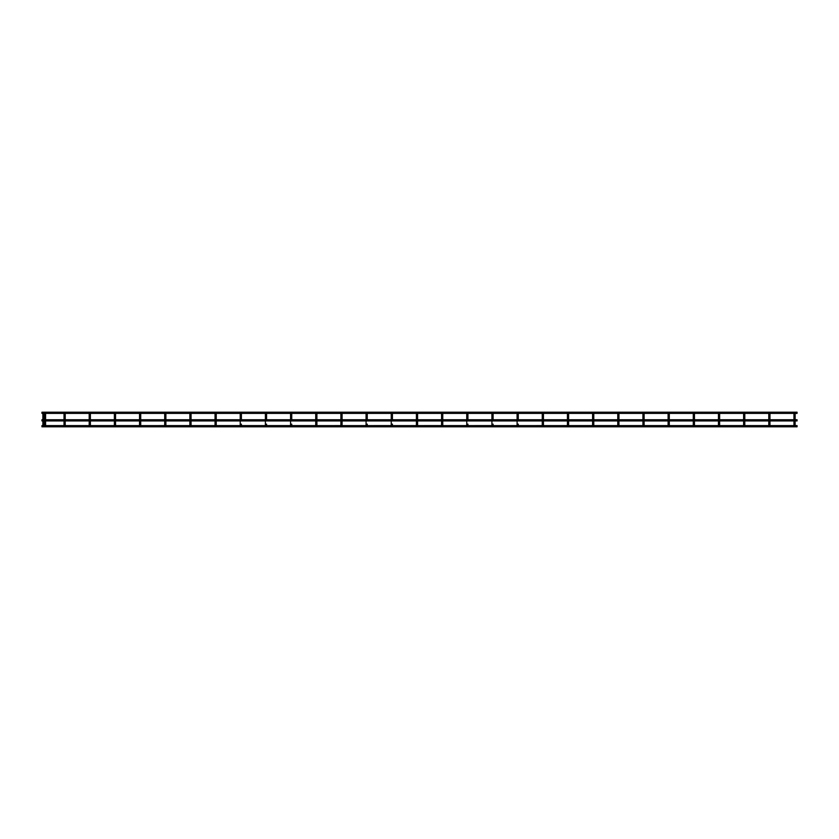 <?xml version="1.0" encoding="UTF-8"?>
<svg xmlns="http://www.w3.org/2000/svg" width="839" height="839" viewBox="0 0 839 839"><rect width="100%" height="100%" fill="white"/><g stroke="black" fill="none" stroke-linecap="round" stroke-linejoin="round"><path stroke-width="1.26" d="M43.481 424.66A0.587 0.587 0 0 1 44.068 425.247A0.587 0.587 0 0 1 43.481 425.845L43.481 425.845A0.587 0.587 0 0 1 42.883 425.247A0.587 0.587 0 0 1 43.481 424.66A0.587 0.587 0 0 1 43.943 425.614L44.519 425.614M44.991 424.66A0.587 0.587 0 0 1 45.579 425.247A0.587 0.587 0 0 1 44.991 425.845L44.991 425.845A0.587 0.587 0 0 1 44.394 425.247A0.587 0.587 0 0 1 44.991 424.66A0.587 0.587 0 0 1 45.453 425.614L64.152 425.614M794.554 425.845A0.587 0.587 0 0 1 793.956 425.247A0.587 0.587 0 0 0 794.082 425.614A0.587 0.587 0 0 1 794.554 424.66A0.587 0.587 0 0 1 795.141 425.247A0.587 0.587 0 0 1 794.554 425.845L794.554 425.845A0.587 0.587 0 0 1 793.956 425.247A0.587 0.587 0 0 1 794.554 424.66A0.587 0.587 0 0 1 795.141 425.247L795.141 424.156L793.956 424.156L793.956 420.937M769.384 425.845A0.587 0.587 0 0 1 768.786 425.247A0.587 0.587 0 0 0 768.912 425.614A0.587 0.587 0 0 1 769.384 424.66A0.587 0.587 0 0 1 769.971 425.247A0.587 0.587 0 0 1 769.384 425.845L769.384 425.845A0.587 0.587 0 0 1 768.786 425.247A0.587 0.587 0 0 1 769.384 424.66A0.587 0.587 0 0 1 769.971 425.247L769.971 424.156L768.786 424.156L768.786 420.937M744.214 425.845A0.587 0.587 0 0 1 743.616 425.247A0.587 0.587 0 0 0 743.774 425.646A0.587 0.587 0 0 1 744.214 424.66A0.587 0.587 0 0 1 744.801 425.247A0.587 0.587 0 0 1 744.214 425.845L744.214 425.845A0.587 0.587 0 0 1 743.616 425.247A0.587 0.587 0 0 1 744.214 424.66A0.587 0.587 0 0 1 744.801 425.247L744.801 424.156L743.616 424.156L743.616 420.937M719.044 424.66A0.587 0.587 0 0 1 719.631 425.247A0.587 0.587 0 0 1 719.044 425.845L719.044 425.845A0.587 0.587 0 0 1 718.446 425.247A0.587 0.587 0 0 1 719.044 424.66A0.587 0.587 0 0 1 719.631 425.247L719.631 424.156L718.446 424.156L718.446 420.937L718.446 425.247A0.587 0.587 0 0 1 719.044 424.66A0.587 0.587 0 0 0 718.446 425.247A0.587 0.587 0 0 1 719.044 424.66M693.874 424.66A0.587 0.587 0 0 1 694.461 425.247A0.587 0.587 0 0 1 693.874 425.845L693.874 425.845A0.587 0.587 0 0 1 693.276 425.247A0.587 0.587 0 0 1 693.874 424.66A0.587 0.587 0 0 1 694.461 425.247L694.461 424.156L693.276 424.156L693.276 420.937L693.276 425.247A0.587 0.587 0 0 1 693.874 424.66A0.587 0.587 0 0 0 693.276 425.247A0.587 0.587 0 0 1 693.874 424.66M668.704 425.845A0.587 0.587 0 0 1 668.106 425.247A0.587 0.587 0 0 0 668.232 425.614A0.587 0.587 0 0 1 668.704 424.66A0.587 0.587 0 0 1 669.291 425.247A0.587 0.587 0 0 1 668.704 425.845L668.704 425.845A0.587 0.587 0 0 1 668.106 425.247A0.587 0.587 0 0 1 668.704 424.66A0.587 0.587 0 0 1 669.291 425.247L669.291 424.156L668.106 424.156L668.106 420.937M643.534 425.845A0.587 0.587 0 0 1 642.936 425.247A0.587 0.587 0 0 0 643.062 425.614A0.587 0.587 0 0 1 643.534 424.66A0.587 0.587 0 0 1 644.121 425.247A0.587 0.587 0 0 1 643.534 425.845L643.534 425.845A0.587 0.587 0 0 1 642.936 425.247A0.587 0.587 0 0 1 643.534 424.66A0.587 0.587 0 0 1 644.121 425.247L644.121 424.156L642.936 424.156L642.936 420.937M618.364 424.66A0.587 0.587 0 0 1 618.951 425.247A0.587 0.587 0 0 1 618.364 425.845L618.364 425.845A0.587 0.587 0 0 1 617.766 425.247A0.587 0.587 0 0 1 618.364 424.66A0.587 0.587 0 0 1 618.951 425.247L618.951 424.156L617.766 424.156L617.766 420.937L617.766 425.247A0.587 0.587 0 0 1 618.364 424.66A0.587 0.587 0 0 0 617.766 425.247A0.587 0.587 0 0 1 618.364 424.66M593.194 425.845A0.587 0.587 0 0 1 592.596 425.247A0.587 0.587 0 0 0 592.722 425.614A0.587 0.587 0 0 1 593.194 424.66A0.587 0.587 0 0 1 593.781 425.247A0.587 0.587 0 0 1 593.194 425.845L593.194 425.845A0.587 0.587 0 0 1 592.596 425.247A0.587 0.587 0 0 1 593.194 424.66A0.587 0.587 0 0 1 593.781 425.247L593.781 424.156L592.596 424.156L592.596 420.937M568.024 425.845A0.587 0.587 0 0 1 567.426 425.247A0.587 0.587 0 0 0 567.584 425.646A0.587 0.587 0 0 1 568.024 424.66A0.587 0.587 0 0 1 568.611 425.247A0.587 0.587 0 0 1 568.024 425.845L568.024 425.845A0.587 0.587 0 0 1 567.426 425.247A0.587 0.587 0 0 1 568.024 424.66A0.587 0.587 0 0 1 568.611 425.247L568.611 424.156L567.426 424.156L567.426 420.937M542.854 424.66A0.587 0.587 0 0 1 543.441 425.247A0.587 0.587 0 0 1 542.854 425.845L542.854 425.845A0.587 0.587 0 0 1 542.256 425.247L542.256 425.247A0.587 0.587 0 0 1 542.854 424.66A0.587 0.587 0 0 0 542.256 425.247L542.256 425.247A0.587 0.587 0 0 0 542.382 425.614A0.587 0.587 0 0 1 542.256 425.247A0.587 0.587 0 0 0 542.854 425.845M517.684 424.66A0.587 0.587 0 0 1 518.271 425.247A0.587 0.587 0 0 1 517.684 425.845L517.684 425.845A0.587 0.587 0 0 1 517.086 425.247L517.086 425.247A0.587 0.587 0 0 1 517.684 424.66A0.587 0.587 0 0 0 517.086 425.247L517.086 425.247A0.587 0.587 0 0 0 517.212 425.614A0.587 0.587 0 0 1 517.086 425.247A0.587 0.587 0 0 0 517.684 425.845M492.514 424.66A0.587 0.587 0 0 1 493.101 425.247A0.587 0.587 0 0 1 492.514 425.845L492.514 425.845A0.587 0.587 0 0 1 491.916 425.247L491.916 425.247A0.587 0.587 0 0 1 492.514 424.66A0.587 0.587 0 0 0 491.916 425.247L491.916 425.247A0.587 0.587 0 0 0 492.042 425.614A0.587 0.587 0 0 1 491.916 425.247A0.587 0.587 0 0 0 492.514 425.845M467.344 424.66A0.587 0.587 0 0 1 467.931 425.247A0.587 0.587 0 0 1 467.344 425.845L467.344 425.845A0.587 0.587 0 0 1 466.746 425.247L466.746 425.247A0.587 0.587 0 0 1 467.344 424.66A0.587 0.587 0 0 0 466.746 425.247L466.746 425.247A0.587 0.587 0 0 0 466.872 425.614A0.587 0.587 0 0 1 466.746 425.247A0.587 0.587 0 0 0 467.344 425.845M442.174 424.66A0.587 0.587 0 0 1 442.761 425.247A0.587 0.587 0 0 1 442.174 425.845L442.174 425.845A0.587 0.587 0 0 1 441.576 425.247L441.576 425.247A0.587 0.587 0 0 1 442.174 424.66A0.587 0.587 0 0 0 441.576 425.247L441.576 425.247A0.587 0.587 0 0 0 441.702 425.614A0.587 0.587 0 0 1 441.576 425.247A0.587 0.587 0 0 0 442.174 425.845M417.004 424.66A0.587 0.587 0 0 1 417.591 425.247A0.587 0.587 0 0 1 417.004 425.845L417.004 425.845A0.587 0.587 0 0 1 416.406 425.247L416.406 425.247A0.587 0.587 0 0 1 417.004 424.66A0.587 0.587 0 0 0 416.406 425.247L416.406 425.247A0.587 0.587 0 0 0 416.532 425.614A0.587 0.587 0 0 1 416.406 425.247A0.587 0.587 0 0 0 417.004 425.845M391.834 424.66A0.587 0.587 0 0 1 392.421 425.247A0.587 0.587 0 0 1 391.834 425.845L391.834 425.845A0.587 0.587 0 0 1 391.236 425.247L391.236 425.247A0.587 0.587 0 0 1 391.834 424.66A0.587 0.587 0 0 0 391.236 425.247L391.236 425.247A0.587 0.587 0 0 0 391.362 425.614A0.587 0.587 0 0 1 391.236 425.247A0.587 0.587 0 0 0 391.834 425.845M366.664 424.66A0.587 0.587 0 0 1 367.251 425.247A0.587 0.587 0 0 1 366.664 425.845L366.664 425.845A0.587 0.587 0 0 1 366.066 425.247L366.066 425.247A0.587 0.587 0 0 1 366.664 424.66A0.587 0.587 0 0 0 366.066 425.247L366.066 425.247A0.587 0.587 0 0 0 366.192 425.614A0.587 0.587 0 0 1 366.066 425.247A0.587 0.587 0 0 0 366.664 425.845M341.494 424.66A0.587 0.587 0 0 1 342.081 425.247A0.587 0.587 0 0 1 341.494 425.845L341.494 425.845A0.587 0.587 0 0 1 340.896 425.247L340.896 425.247A0.587 0.587 0 0 1 341.494 424.66A0.587 0.587 0 0 0 340.896 425.247L340.896 425.247A0.587 0.587 0 0 0 341.022 425.614A0.587 0.587 0 0 1 340.896 425.247A0.587 0.587 0 0 0 341.494 425.845M316.324 424.66A0.587 0.587 0 0 1 316.911 425.247A0.587 0.587 0 0 1 316.324 425.845L316.324 425.845A0.587 0.587 0 0 1 315.726 425.247L315.726 425.247A0.587 0.587 0 0 1 316.324 424.66A0.587 0.587 0 0 0 315.726 425.247L315.726 425.247A0.587 0.587 0 0 0 315.852 425.614A0.587 0.587 0 0 1 315.726 425.247A0.587 0.587 0 0 0 316.324 425.845M291.154 425.845A0.587 0.587 0 0 1 290.556 425.247A0.587 0.587 0 0 0 290.682 425.614A0.587 0.587 0 0 1 291.154 424.66A0.587 0.587 0 0 1 291.741 425.247A0.587 0.587 0 0 1 291.154 425.845L291.154 425.845A0.587 0.587 0 0 1 290.556 425.247A0.587 0.587 0 0 1 291.154 424.66A0.587 0.587 0 0 1 291.741 425.247L291.741 424.156L290.556 424.156L290.556 420.937M265.984 425.845A0.587 0.587 0 0 1 265.386 425.247A0.587 0.587 0 0 0 265.512 425.614A0.587 0.587 0 0 1 265.984 424.66A0.587 0.587 0 0 1 266.571 425.247A0.587 0.587 0 0 1 265.984 425.845L265.984 425.845A0.587 0.587 0 0 1 265.386 425.247A0.587 0.587 0 0 1 265.984 424.66A0.587 0.587 0 0 1 266.571 425.247L266.571 424.156L265.386 424.156L265.386 420.937M240.814 425.845A0.587 0.587 0 0 1 240.216 425.247A0.587 0.587 0 0 0 240.342 425.614A0.587 0.587 0 0 1 240.814 424.66A0.587 0.587 0 0 1 241.401 425.247A0.587 0.587 0 0 1 240.814 425.845L240.814 425.845A0.587 0.587 0 0 1 240.216 425.247A0.587 0.587 0 0 1 240.814 424.66A0.587 0.587 0 0 1 241.401 425.247L241.401 424.156L240.216 424.156L240.216 420.937M215.644 425.845A0.587 0.587 0 0 1 215.046 425.247A0.587 0.587 0 0 0 215.172 425.614A0.587 0.587 0 0 1 215.644 424.66A0.587 0.587 0 0 1 216.231 425.247A0.587 0.587 0 0 1 215.644 425.845L215.644 425.845A0.587 0.587 0 0 1 215.046 425.247A0.587 0.587 0 0 1 215.644 424.66A0.587 0.587 0 0 1 216.231 425.247L216.231 424.156L215.046 424.156L215.046 420.937M190.474 425.845A0.587 0.587 0 0 1 189.876 425.247A0.587 0.587 0 0 0 190.002 425.614A0.587 0.587 0 0 1 190.474 424.66A0.587 0.587 0 0 1 191.061 425.247A0.587 0.587 0 0 1 190.474 425.845L190.474 425.845A0.587 0.587 0 0 1 189.876 425.247A0.587 0.587 0 0 1 190.474 424.66A0.587 0.587 0 0 1 191.061 425.247L191.061 424.156L189.876 424.156L189.876 420.937M165.304 425.845A0.587 0.587 0 0 1 164.706 425.247A0.587 0.587 0 0 0 164.832 425.614A0.587 0.587 0 0 1 165.304 424.66A0.587 0.587 0 0 1 165.891 425.247A0.587 0.587 0 0 1 165.304 425.845L165.304 425.845A0.587 0.587 0 0 1 164.706 425.247A0.587 0.587 0 0 1 165.304 424.66A0.587 0.587 0 0 1 165.765 425.614L190.002 425.614M140.134 425.845A0.587 0.587 0 0 1 139.536 425.247A0.587 0.587 0 0 0 139.662 425.614A0.587 0.587 0 0 1 140.134 424.66A0.587 0.587 0 0 1 140.721 425.247A0.587 0.587 0 0 1 140.134 425.845L140.134 425.845A0.587 0.587 0 0 1 139.536 425.247A0.587 0.587 0 0 1 140.134 424.66A0.587 0.587 0 0 1 140.564 425.646L164.832 425.614M114.964 425.845A0.587 0.587 0 0 1 114.366 425.247A0.587 0.587 0 0 0 114.492 425.614A0.587 0.587 0 0 1 114.964 424.66A0.587 0.587 0 0 1 115.551 425.247A0.587 0.587 0 0 1 114.964 425.845L114.964 425.845A0.587 0.587 0 0 1 114.366 425.247A0.587 0.587 0 0 1 114.964 424.66A0.587 0.587 0 0 1 115.425 425.614L139.662 425.614M89.794 425.845A0.587 0.587 0 0 1 89.196 425.247A0.587 0.587 0 0 0 89.322 425.614A0.587 0.587 0 0 1 89.794 424.66A0.587 0.587 0 0 1 90.381 425.247A0.587 0.587 0 0 1 89.794 425.845L89.794 425.845A0.587 0.587 0 0 1 89.196 425.247A0.587 0.587 0 0 1 89.794 424.66A0.587 0.587 0 0 1 90.381 425.247L90.381 424.156L89.196 424.156L89.196 420.937M64.624 424.66A0.587 0.587 0 0 1 65.211 425.247A0.587 0.587 0 0 1 64.624 425.845L64.624 425.845A0.587 0.587 0 0 1 64.026 425.247A0.587 0.587 0 0 1 64.624 424.66A0.587 0.587 0 0 0 64.026 425.247L64.026 425.247A0.587 0.587 0 0 0 64.184 425.646A0.587 0.587 0 0 1 64.026 425.247A0.587 0.587 0 0 0 64.624 425.845M542.256 420.937L542.256 424.156L543.441 424.156L543.441 425.247A0.587 0.587 0 0 1 543.284 425.646L567.552 425.614M517.086 420.937L517.086 424.156L518.271 424.156L518.271 425.247A0.587 0.587 0 0 1 518.114 425.646L542.382 425.614M491.916 420.937L491.916 424.156L493.101 424.156L493.101 425.247A0.587 0.587 0 0 1 492.944 425.646L517.212 425.614M466.746 420.937L466.746 424.156L467.931 424.156L467.931 425.247A0.587 0.587 0 0 1 467.795 425.625L492.042 425.614M441.576 420.937L441.576 424.156L442.761 424.156L442.761 425.247A0.587 0.587 0 0 1 442.625 425.625L466.872 425.614M416.406 420.937L416.406 424.156L417.591 424.156L417.591 425.247A0.587 0.587 0 0 1 417.455 425.625L441.702 425.614M391.236 425.247L391.236 420.937L391.236 424.156L392.421 424.156L392.421 425.247A0.587 0.587 0 0 1 392.264 425.646L416.532 425.614M366.066 425.247L366.066 420.937L366.066 424.156L367.251 424.156L367.251 425.247A0.587 0.587 0 0 1 367.115 425.625L391.362 425.614M340.896 420.937L340.896 424.156L342.081 424.156L342.081 425.247A0.587 0.587 0 0 1 341.924 425.646L366.192 425.614M315.726 425.247L315.726 420.937L315.726 424.156L316.911 424.156L316.911 425.247A0.587 0.587 0 0 1 316.754 425.646L341.022 425.614M64.026 420.937L64.026 424.156L65.211 424.156L65.211 425.247A0.587 0.587 0 0 1 65.023 425.688M43.009 425.614L41.95 425.614L41.95 426.799L797.05 426.799L797.05 425.614L795.015 425.614M797.05 420.937L797.05 419.752L41.95 419.752L41.95 420.937L797.05 420.937M797.05 413.386L797.05 412.201L41.95 412.201L41.95 413.386L797.05 413.386M617.892 425.614A0.587 0.587 0 0 1 617.766 425.247A0.587 0.587 0 0 0 617.892 425.614L593.655 425.614M693.402 425.614A0.587 0.587 0 0 1 693.276 425.247A0.587 0.587 0 0 0 693.402 425.614L669.165 425.614M718.572 425.614A0.587 0.587 0 0 1 718.446 425.247A0.587 0.587 0 0 0 718.572 425.614L694.335 425.614M44.068 420.937L44.068 425.247L44.068 424.156L42.883 424.156L42.883 425.247M45.579 420.937L45.579 425.247L45.579 424.156L44.394 424.156L44.394 425.247M165.891 420.937L165.891 425.247L165.891 424.156L164.706 424.156L164.706 420.937M140.721 420.937L140.721 425.247L140.721 424.156L139.536 424.156L139.536 420.937M115.551 420.937L115.551 425.247L115.551 424.156L114.366 424.156L114.366 420.937M44.068 425.247A0.587 0.587 0 0 1 43.481 425.845M45.579 425.247A0.587 0.587 0 0 1 44.991 425.845M89.196 425.247A0.587 0.587 0 0 1 89.794 424.66A0.587 0.587 0 0 0 89.196 425.247L89.196 424.156M114.366 425.247A0.587 0.587 0 0 1 114.964 424.66A0.587 0.587 0 0 0 114.366 425.247L114.366 424.156L114.366 425.247M139.536 425.247A0.587 0.587 0 0 1 140.134 424.66A0.587 0.587 0 0 0 139.536 425.247L139.536 424.156L139.536 425.247M164.706 425.247A0.587 0.587 0 0 1 165.304 424.66A0.587 0.587 0 0 0 164.706 425.247L164.706 424.156L164.706 425.247M189.876 425.247A0.587 0.587 0 0 1 190.474 424.66A0.587 0.587 0 0 0 189.876 425.247L189.876 424.156L189.876 425.247M215.046 425.247A0.587 0.587 0 0 1 215.644 424.66A0.587 0.587 0 0 0 215.046 425.247L215.046 424.156L215.046 425.247M240.216 425.247A0.587 0.587 0 0 1 240.814 424.66A0.587 0.587 0 0 0 240.216 425.247L240.216 424.156L240.216 425.247M265.386 425.247A0.587 0.587 0 0 1 265.984 424.66A0.587 0.587 0 0 0 265.386 425.247L265.386 424.156L265.386 425.247M290.556 425.247A0.587 0.587 0 0 1 291.154 424.66A0.587 0.587 0 0 0 290.556 425.247L290.556 424.156L290.556 425.247M567.426 425.247A0.587 0.587 0 0 1 568.024 424.66A0.587 0.587 0 0 0 567.426 425.247L567.426 424.156M592.596 425.247A0.587 0.587 0 0 1 593.194 424.66A0.587 0.587 0 0 0 592.596 425.247L592.596 424.156M618.364 425.845A0.587 0.587 0 0 1 617.766 425.247M642.936 425.247A0.587 0.587 0 0 1 643.534 424.66A0.587 0.587 0 0 0 642.936 425.247L642.936 424.156M668.106 425.247A0.587 0.587 0 0 1 668.704 424.66A0.587 0.587 0 0 0 668.106 425.247L668.106 424.156M693.874 425.845A0.587 0.587 0 0 1 693.276 425.247M719.044 425.845A0.587 0.587 0 0 1 718.446 425.247M743.616 425.247A0.587 0.587 0 0 1 744.214 424.66A0.587 0.587 0 0 0 743.616 425.247L743.616 424.156M768.786 425.247A0.587 0.587 0 0 1 769.384 424.66A0.587 0.587 0 0 0 768.786 425.247L768.786 424.156M793.956 425.247A0.587 0.587 0 0 1 794.554 424.66A0.587 0.587 0 0 0 793.956 425.247L793.956 424.156M543.441 420.937L543.441 425.247M518.271 424.156L518.271 425.247M493.101 424.156L493.101 425.247M467.931 424.156L467.931 425.247M442.761 420.937L442.761 425.247M417.591 420.937L417.591 425.247M392.421 424.156L392.421 425.247M367.251 424.156L367.251 425.247M342.081 420.937L342.081 425.247M316.911 420.937L316.911 425.247M291.741 424.156L291.741 425.247M266.571 424.156L266.571 425.247M241.401 424.156L241.401 425.247M216.231 420.937L216.231 425.247M191.061 420.937L191.061 425.247M65.211 420.937L65.211 425.247M44.068 419.752L44.068 413.386M45.579 419.752L45.579 413.386M793.956 419.752L793.956 413.386M768.786 419.752L768.786 413.386M743.616 419.752L743.616 413.386M718.446 419.752L718.446 413.386L718.446 419.752M693.276 419.752L693.276 413.386L693.276 419.752M668.106 419.752L668.106 413.386M642.936 419.752L642.936 413.386M617.766 419.752L617.766 413.386L617.766 419.752M592.596 419.752L592.596 413.386M567.426 419.752L567.426 413.386M542.256 419.752L542.256 413.386M517.086 419.752L517.086 413.386M491.916 419.752L491.916 413.386M466.746 419.752L466.746 413.386M441.576 419.752L441.576 413.386M416.406 419.752L416.406 413.386M391.236 419.752L391.236 413.386L391.236 419.752M366.066 419.752L366.066 413.386L366.066 419.752M340.896 419.752L340.896 413.386M315.726 419.752L315.726 413.386L315.726 419.752M290.556 419.752L290.556 413.386M265.386 419.752L265.386 413.386M240.216 419.752L240.216 413.386M215.046 419.752L215.046 413.386M189.876 419.752L189.876 413.386M164.706 419.752L164.706 413.386M139.536 419.752L139.536 413.386M114.366 419.752L114.366 413.386M89.196 419.752L89.196 413.386M64.026 419.752L64.026 413.386M795.141 424.156L795.141 420.937L795.141 424.156M795.141 419.752L795.141 413.386L795.141 419.752M769.971 424.156L769.971 420.937L769.971 424.156M769.971 419.752L769.971 413.386L769.971 419.752M744.801 424.156L744.801 420.937L744.801 424.156M744.801 419.752L744.801 413.386L744.801 419.752M518.271 419.752L518.271 413.386L518.271 419.752M493.101 419.752L493.101 413.386L493.101 419.752M467.931 419.752L467.931 413.386L467.931 419.752M392.421 419.752L392.421 413.386L392.421 419.752M367.251 419.752L367.251 413.386L367.251 419.752M291.741 419.752L291.741 413.386L291.741 419.752M266.571 419.752L266.571 413.386L266.571 419.752M241.401 419.752L241.401 413.386L241.401 419.752M65.211 419.752L65.211 413.386M90.381 424.156L90.381 420.937M90.381 419.752L90.381 413.386M115.551 419.752L115.551 413.386M140.721 419.752L140.721 413.386M165.891 419.752L165.891 413.386M191.061 419.752L191.061 413.386M216.231 419.752L216.231 413.386M316.911 419.752L316.911 413.386M342.081 419.752L342.081 413.386M417.591 419.752L417.591 413.386M442.761 419.752L442.761 413.386M543.441 419.752L543.441 413.386M568.611 424.156L568.611 420.937M568.611 419.752L568.611 413.386M593.781 424.156L593.781 420.937M593.781 419.752L593.781 413.386M618.951 424.156L618.951 420.937M618.951 419.752L618.951 413.386M644.121 424.156L644.121 420.937M644.121 419.752L644.121 413.386M669.291 424.156L669.291 420.937M669.291 419.752L669.291 413.386M694.461 424.156L694.461 420.937M694.461 419.752L694.461 413.386M719.631 424.156L719.631 420.937M719.631 419.752L719.631 413.386M64.026 424.156L64.026 425.247M340.896 424.156L340.896 425.247M416.406 424.156L416.406 425.247M441.576 424.156L441.576 425.247M466.746 424.156L466.746 425.247M491.916 424.156L491.916 425.247M517.086 424.156L517.086 425.247M542.256 424.156L542.256 425.247M794.082 425.614L769.845 425.614M768.912 425.614L744.675 425.614M743.742 425.614L719.505 425.614M668.232 425.614L643.995 425.614M643.062 425.614L618.825 425.614M592.722 425.614L568.485 425.614M315.852 425.614L291.615 425.614M290.682 425.614L266.445 425.614M265.512 425.614L241.275 425.614M240.342 425.614L216.105 425.614M215.172 425.614L190.935 425.614M114.492 425.614L90.255 425.614M89.322 425.614L65.085 425.614M44.394 424.156L44.394 420.937M44.394 419.752L44.394 413.386M42.883 424.156L42.883 420.937M42.883 419.752L42.883 413.386"/></g></svg>
